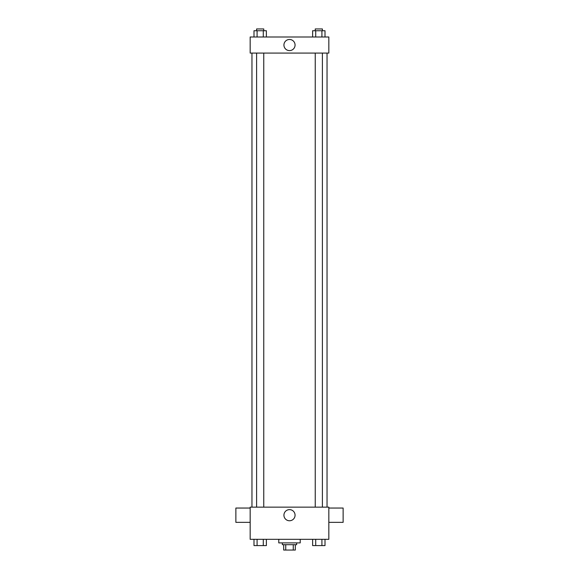 <?xml version="1.0" encoding="UTF-8"?>
<svg xmlns="http://www.w3.org/2000/svg" width="579" height="579" viewBox="0 0 579 579"><rect width="100%" height="100%" fill="white"/><g stroke="black" fill="none" stroke-linecap="round" stroke-linejoin="round"><path stroke-width="0.87" d="M293.264 544.687L293.264 550.05L283.688 550.05L283.688 544.687M293.264 550.05L295.312 550.05L295.312 544.687L295.312 550.05M296.651 542.899L296.651 544.687L282.349 544.687L282.349 542.899M285.737 544.687L285.737 550.05M278.774 539.324L278.774 542.899L300.226 542.899L300.226 539.324M328.829 539.324L250.171 539.324L250.171 507.146L328.829 507.146L328.829 539.324M295.066 515.194A5.566 5.566 0 0 1 286.714 520.014A5.566 5.566 0 0 1 286.714 510.374A5.566 5.566 0 0 1 295.066 515.194M328.829 522.345L343.13 522.345L343.13 508.044L328.829 508.044M250.171 508.044L235.87 508.044L235.87 522.345L250.171 522.345M327.041 53.08L327.041 507.146M315.244 507.146L315.244 53.08M263.756 53.08L263.756 507.146M328.829 53.08L250.171 53.08L250.171 36.991L328.829 36.991L328.829 53.08M295.066 45.039A5.566 5.566 0 0 1 286.714 49.859A5.566 5.566 0 0 1 286.714 40.219A5.566 5.566 0 0 1 295.066 45.039M325.007 36.991L325.007 30.738L312.624 30.738L312.624 36.991M321.917 30.738L321.917 36.991M315.721 30.738L315.721 36.991M315.244 30.738L315.244 28.95L322.394 28.95L322.394 30.738M266.376 36.991L266.376 30.738L253.993 30.738L253.993 36.991M263.279 30.738L263.279 36.991M257.083 30.738L257.083 36.991M256.606 30.738L256.606 28.95L263.756 28.95L263.756 30.738M325.007 539.324L325.007 545.584L312.624 545.584L312.624 539.324M321.917 539.324L321.917 545.584M315.721 539.324L315.721 545.584M322.394 545.584L315.244 545.592M266.376 539.324L266.376 545.584L253.993 545.584L253.993 539.324M263.279 539.324L263.279 545.584M257.083 539.324L257.083 545.584M263.756 545.584L256.606 545.592M251.959 53.08L251.959 507.146M322.394 507.146L322.394 53.08M256.606 53.08L256.606 507.146"/></g></svg>
